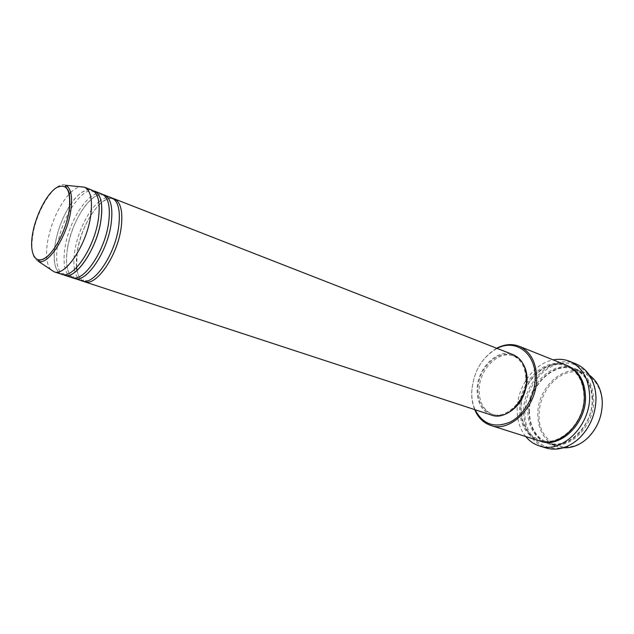 <?xml version="1.0" encoding="UTF-8"?>
<svg xmlns="http://www.w3.org/2000/svg" width="634" height="634" viewBox="0 0 634 634"><rect width="100%" height="100%" fill="white"/><g stroke="black" fill="none" stroke-linecap="round" stroke-linejoin="round"><path stroke-width="0.48" stroke-dasharray="3.17 2.38" d="M83.22 281.227C77.031 277.09 75.018 267.31 77.19 251.896C80.906 225.284 100.608 195.161 112.931 198.434M74.511 269.569C73.576 264.338 73.663 258.165 74.764 251.056C77.586 232.345 88.102 210.678 98.793 201.897M99.047 201.683C103.825 197.8 108.057 196.524 111.75 197.856M73.211 277.938C67.133 273.793 65.215 263.99 67.45 248.528C71.285 221.805 90.924 191.46 103.112 194.606M71.911 277.637L68.456 275.33C64.169 270.013 63.012 260.796 64.993 247.68C68.979 219.816 90.02 188.48 101.923 194.012M64.296 275.14C57.385 271.843 55.15 261.834 57.583 245.112C61.664 217.145 82.674 185.611 94.458 191.096M64.399 274.665L63.448 273.397L60.999 273.904C54.857 270.75 52.884 260.867 55.095 244.248C57.583 230.237 62.457 217.414 69.74 205.773C62.465 217.414 57.583 230.237 55.095 244.248C52.638 260.994 54.857 271.011 61.744 274.308M94.228 191.523L92.691 191.904L91.13 189.954C88.546 187.791 77.411 192.791 69.764 205.733C77.919 193.497 85.313 188.298 91.954 190.121M602.062 402.59C602.062 416.047 597.466 427.538 588.273 437.072C568.009 458.041 538.036 443.103 539.066 415.246C538.884 396.504 551.746 377.238 567.779 372.737C583.787 368.005 599.851 379.837 601.84 399.262L602.062 402.59M589.477 375.217L584.223 372.332C563.357 363.123 536.776 388.499 537.759 415.199C538.393 431.231 544.986 441.716 557.555 446.653L563.444 447.77M497.096 348.407L496.945 348.486C481.507 357.647 473.115 372.221 471.767 392.2C471.672 398.572 472.766 404.357 475.024 409.572L475.096 409.73M474.684 409.596C472.599 404.444 471.593 398.778 471.68 392.597C472.988 372.586 481.325 357.806 496.699 348.248M595.778 397.851C595.706 413.764 590.127 427.181 579.048 438.078C555.963 460.553 523.716 443.214 524.976 412.417C524.889 391.527 538.94 369.979 556.668 364.463C574.356 358.701 592.513 371.08 595.366 392.62L595.778 397.851M575.981 363.9C552.563 353.479 522.701 382.247 523.66 412.362C524.278 430.534 531.664 442.389 545.826 447.921M529.057 412.219C528.146 385.337 554.805 359.7 575.672 368.909C586.751 373.894 592.75 383.911 593.686 398.96C595.168 425.921 568.785 451.519 548.775 443.863C536.213 438.918 529.636 428.37 529.057 412.219M539.233 440.828C526.688 435.875 520.142 425.263 519.611 408.985C518.786 381.898 545.525 355.975 566.384 365.184M81.945 280.925C78.735 279.8 76.452 276.852 75.089 272.081L74.574 269.894M491.461 415.088C482.102 411.3 477.315 403.002 477.085 390.203C476.768 368.719 497.428 347.812 513.136 354.675M525.792 378.783C526.442 399.705 506.479 419.946 491.738 414.121C482.688 410.452 478.052 402.416 477.83 390.029C477.513 369.218 497.531 348.969 512.74 355.595C521.005 359.272 525.356 367.007 525.792 378.783M505.956 413.947C501.439 415.666 497.143 415.872 493.054 414.557C483.996 410.88 479.359 402.859 479.13 390.481C478.813 369.685 498.815 349.469 514.031 356.102C518.018 357.687 521.211 360.572 523.597 364.772M525.697 436.525C520.078 429.392 517.233 420.604 517.162 410.158C516.837 387.287 533.646 363.433 553.197 359.898M50.736 269.569C46.536 264.283 45.482 254.979 47.582 241.657C51.362 222.082 58.582 206.177 69.241 193.917M70.691 192.451C74.154 189.162 77.403 187.268 80.439 186.776M38.373 261.327C32.405 258.561 30.598 249.598 32.952 234.445C36.907 209.093 55.649 180.302 65.659 185.271M592.521 398.524C592.101 377.333 575.854 363.147 558.855 367.435C541.832 371.421 527.757 391.875 527.884 411.815C527.765 431.802 542.276 447.335 559.83 444.244C577.376 441.47 593.202 419.66 592.521 398.524M539.835 441.01C527.646 435.875 521.306 425.335 520.799 409.398C519.991 382.635 546.136 356.879 566.962 365.422M76.579 267.564L77.205 251.888C80.827 232.282 88.126 216.574 99.118 204.758M99.49 204.394C106.995 197.784 110.696 198.077 112.527 198.696L112.464 199.615C111.814 198.997 111.996 198.735 113.01 198.838C114.35 199.972 113.645 198.196 116.688 202.785C119.39 208.198 120.056 216.083 118.685 226.449C116.022 242.553 110.324 256.746 101.598 269.022C96.796 275.204 92.207 279.079 87.833 280.648L83.537 280.965C82.792 280.307 82.816 279.99 83.609 280.014L83.078 280.767L82 280.196C80.027 279.031 78.37 275.798 77.015 270.504M67.458 248.52C70.406 232.234 76.294 218.048 85.122 205.963C89.973 199.837 94.672 196.12 99.205 194.804L103.112 194.82C104.031 195.161 103.873 195.478 102.645 195.787C101.836 195.082 101.915 194.709 102.882 194.67C103.857 194.598 105.299 196.286 107.201 199.734C109.5 205.202 109.975 212.85 108.62 222.685C105.727 239.597 99.697 254.289 90.535 266.763C85.558 272.945 80.843 276.598 76.397 277.74L73.069 277.74C72.355 277.09 72.53 276.757 73.592 276.725C74.36 277.747 74.273 278.096 73.346 277.771C72.189 277.914 70.588 276.028 68.535 272.113C66.301 266.272 65.944 258.41 67.458 248.52M588.273 437.072L588.162 437.571M579.048 438.078L578.905 438.617M529.382 412.076C528.399 385.599 554.853 360.54 574.689 369.543C585.325 374.219 591.142 383.942 592.124 398.691C593.662 425.255 567.462 450.306 548.418 442.754C536.396 438.11 530.048 427.887 529.382 412.076M566.558 366.286C577.186 370.961 582.979 380.733 583.93 395.592C585.404 422.363 559.085 447.659 540.081 440.091C528.067 435.447 521.75 425.168 521.124 409.255C520.213 382.595 546.754 357.283 566.558 366.286M491.738 414.121L493.054 414.557M548.775 443.863L557.555 446.653M575.672 368.909L584.223 372.332M512.74 355.595L514.031 356.102M595.366 392.62L595.588 392.113M601.84 399.262L602.078 398.802"/><path stroke-width="0.95" d="M112.931 198.434L114.191 198.807C120.745 201.984 123.075 211.51 121.205 227.368C117.71 255.684 96.019 287.043 84.433 281.742L83.22 281.227M103.112 194.606L111.75 197.856C118.281 201.026 120.603 210.551 118.701 226.441C115.182 254.789 93.499 286.219 81.945 280.925L73.211 277.938M104.388 194.979C110.855 198.125 113.114 207.675 111.164 223.628C107.534 252.094 85.867 283.731 74.432 278.461M64.399 274.665L64.747 275.243C74.836 280.355 97.493 248.639 100.98 219.832C103.017 203.791 100.838 194.218 94.458 191.096L101.923 194.012C108.366 197.158 110.601 206.716 108.628 222.685C104.975 251.191 83.308 282.891 71.911 277.637L64.296 275.14C75.581 280.371 97.224 248.457 100.98 219.832C102.296 210.543 101.987 203.165 100.045 197.697C98.215 193.679 96.487 191.547 94.87 191.302L94.228 191.523M80.439 186.776L84.393 187.165L91.954 190.121C98.31 193.235 100.465 202.817 98.413 218.873C94.617 247.537 72.981 279.523 61.744 274.308L54.025 271.78L50.736 269.569M563.444 447.77C572.264 448.222 580.498 444.83 588.162 437.571C597.585 427.799 602.3 416.015 602.3 402.218L602.078 398.802C600.77 388.333 596.578 380.471 589.477 375.217M475.096 409.73C482.823 424.408 494.552 428.497 510.283 421.998C524.437 414.826 535.365 395.41 535.215 377.373C535.556 352.742 515.299 338.54 497.096 348.407M496.699 348.248L497.452 347.86C504.957 344.159 512.201 343.628 519.175 346.259C530.19 351.244 536.031 361.634 536.681 377.428C537.672 405.736 510.647 433.125 490.771 425.422C483.71 423.021 478.456 418.004 475.017 410.372L474.684 409.596M539.257 445.868L545.826 447.921C557.12 451.115 568.143 448.016 578.905 438.617C590.23 427.467 595.936 413.748 596.015 397.463L595.588 392.113C593.265 378.015 586.727 368.616 575.981 363.9L569.601 361.309C581.901 366.896 588.558 378.126 589.58 395.014C591.213 425.406 561.597 454.348 539.257 445.868C533.923 444.149 529.398 441.034 525.697 436.525M519.175 346.259L566.384 365.184C577.455 370.169 583.438 380.249 584.326 395.426C585.729 422.609 559.236 448.5 539.233 440.828L490.771 425.422M114.191 198.807L513.136 354.675C521.655 358.472 526.141 366.444 526.6 378.601C527.274 400.189 506.669 421.087 491.461 415.088L84.433 281.742M523.597 364.772C525.887 368.917 527.052 373.751 527.092 379.275C525.998 395.988 518.953 407.543 505.956 413.947M84.393 187.165L84.441 187.181C90.694 190.311 92.77 199.908 90.662 215.98C86.763 244.708 65.215 276.876 54.08 271.796L54.025 271.78M69.241 193.917L70.691 192.451M553.197 359.898C558.919 358.773 564.387 359.24 569.601 361.309M32.603 233.732C29.322 252.181 34.545 264.156 44.364 258.474C54.136 253.077 66.039 230.443 69.074 211.082C71.238 190.263 66.95 182.513 56.204 187.83C46.52 194.226 35.742 215.362 32.603 233.732M70.739 211.027C67.053 236.696 48.057 265.646 38.373 261.327C38.737 260.384 36.241 261.24 43.049 259.266C52.907 255.122 65.928 231.473 69.106 211.067C70.604 201.343 69.383 192.364 68.314 190.636L65.5 186.333L65.659 185.271C71.056 188.068 72.744 196.651 70.739 211.027M566.962 365.422C578.382 370.24 584.564 380.392 585.499 395.87C586.949 423.354 559.862 449.316 539.835 441.01M475.024 409.707L475.017 410.372M38.373 261.327L54.08 271.796M65.659 185.271L84.441 187.181M497.032 348.383L497.452 347.86M76.579 267.564L77.015 270.504"/></g></svg>
